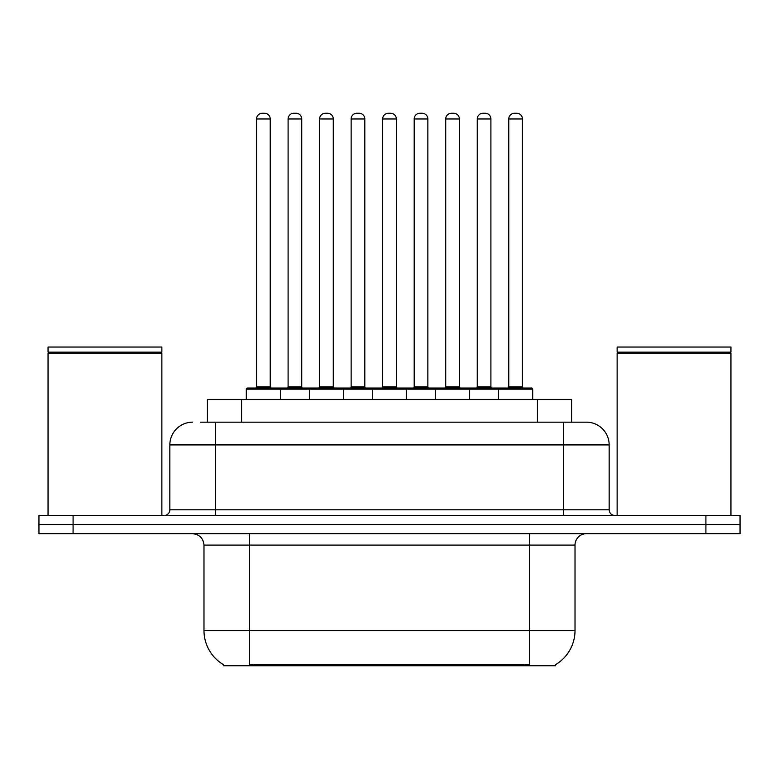 <?xml version="1.0" encoding="UTF-8"?>
<svg xmlns="http://www.w3.org/2000/svg" width="779" height="779" viewBox="0 0 779 779"><rect width="100%" height="100%" fill="white"/><g stroke="black" fill="none" stroke-linecap="round" stroke-linejoin="round"><path stroke-width="1.17" d="M207.418 422.169L207.418 399.403L571.582 399.403L571.582 422.169M555.67 664.614L555.67 665.733L223.33 665.733L223.33 664.614M223.67 664.808A39.836 39.836 0 0 1 203.981 630.445L249.504 630.445L249.504 664.808L529.496 664.808L529.496 630.445L575.019 630.445L575.019 545.086A11.383 11.383 0 0 1 586.402 533.703M203.981 630.445L203.981 545.086C203.309 538.172 199.512 534.375 192.598 533.703M555.33 664.808A39.836 39.836 0 0 0 575.019 630.445M73.09 515.494L740.05 515.494L740.05 524.598L38.95 524.598L38.95 533.703L73.09 533.703L73.09 524.598L38.95 524.598L38.95 515.494L73.09 515.494L73.09 524.598L740.05 524.598L740.05 533.703L73.09 533.703M201.089 422.169L586.051 422.169M200.573 422.169L215.364 422.169L215.364 444.926L169.841 444.926L169.841 509.807A5.687 5.687 0 0 1 164.145 515.494M192.598 422.169A22.766 22.766 0 0 0 169.841 444.926M586.402 422.169A22.766 22.766 0 0 1 609.159 444.926L609.159 509.807C609.499 513.264 611.398 515.153 614.855 515.494M498.531 399.403L498.531 389.159A1.139 1.139 0 0 1 499.67 388.02L531.541 388.02A1.139 1.139 0 0 1 532.68 389.159L246.32 389.159A1.139 1.139 0 0 1 247.459 388.02L279.33 388.02A1.139 1.139 0 0 1 280.469 389.159L280.469 399.403M270.225 118.963L256.564 118.963A5.687 5.687 0 0 1 262.25 113.267L264.529 113.267A5.687 5.687 0 0 1 270.225 118.963L270.225 386.881A1.139 1.139 0 0 0 271.365 388.02M256.564 118.963L256.564 386.881A1.139 1.139 0 0 1 255.424 388.02M246.32 389.159L246.32 399.403M311.989 389.159A1.139 1.139 0 0 0 310.85 388.02L278.989 388.02M288.094 118.963A5.687 5.687 0 0 1 293.78 113.267L296.059 113.267A5.687 5.687 0 0 1 301.746 118.963L288.094 118.963L288.094 386.881A1.139 1.139 0 0 1 286.954 388.02M301.746 118.963L301.746 386.881A1.139 1.139 0 0 0 302.885 388.02M309.37 399.403L309.37 389.159A1.139 1.139 0 0 1 310.509 388.02L342.38 388.02A1.139 1.139 0 0 1 343.52 389.159L343.52 399.403M333.276 118.963L319.614 118.963A5.687 5.687 0 0 1 325.31 113.267L327.589 113.267A5.687 5.687 0 0 1 333.276 118.963L333.276 386.881A1.139 1.139 0 0 0 334.415 388.02M319.614 118.963L319.614 386.881A1.139 1.139 0 0 1 318.475 388.02M372.43 399.403L372.43 389.159A1.139 1.139 0 0 1 373.569 388.02L405.431 388.02A1.139 1.139 0 0 1 406.57 389.159L406.57 399.403M396.326 118.963L382.674 118.963A5.687 5.687 0 0 1 388.361 113.267L390.639 113.267A5.687 5.687 0 0 1 396.326 118.963L396.326 386.881A1.139 1.139 0 0 0 397.465 388.02M382.674 118.963L382.674 386.881A1.139 1.139 0 0 1 381.535 388.02M435.48 399.403L435.48 389.159A1.139 1.139 0 0 1 436.62 388.02L468.491 388.02A1.139 1.139 0 0 1 469.63 389.159L469.63 399.403M459.386 118.963L445.724 118.963A5.687 5.687 0 0 1 451.411 113.267L453.69 113.267A5.687 5.687 0 0 1 459.386 118.963L459.386 386.881A1.139 1.139 0 0 0 460.525 388.02M445.724 118.963L445.724 386.881A1.139 1.139 0 0 1 444.585 388.02M522.436 118.963L508.775 118.963A5.687 5.687 0 0 1 514.471 113.267L516.75 113.267A5.687 5.687 0 0 1 522.436 118.963L522.436 386.881A1.139 1.139 0 0 0 523.576 388.02M508.775 118.963L508.775 386.881A1.139 1.139 0 0 1 507.635 388.02M532.68 389.159L532.68 399.403M375.05 389.159A1.139 1.139 0 0 0 373.91 388.02L342.039 388.02M351.144 118.963A5.687 5.687 0 0 1 356.831 113.267L359.109 113.267A5.687 5.687 0 0 1 364.806 118.963L351.144 118.963L351.144 386.881A1.139 1.139 0 0 1 350.005 388.02M364.806 118.963L364.806 386.881A1.139 1.139 0 0 0 365.945 388.02M438.1 389.159A1.139 1.139 0 0 0 436.961 388.02M405.09 388.02L436.62 388.02M414.194 118.963A5.687 5.687 0 0 1 419.891 113.267L422.169 113.267A5.687 5.687 0 0 1 427.856 118.963L414.194 118.963L414.194 386.881A1.139 1.139 0 0 1 413.055 388.02M427.856 118.963L427.856 386.881A1.139 1.139 0 0 0 428.995 388.02M501.15 389.159A1.139 1.139 0 0 0 500.011 388.02L468.15 388.02M477.254 118.963A5.687 5.687 0 0 1 482.941 113.267L485.22 113.267A5.687 5.687 0 0 1 490.906 118.963L477.254 118.963L477.254 386.881A1.139 1.139 0 0 1 476.115 388.02M490.906 118.963L490.906 386.881A1.139 1.139 0 0 0 492.046 388.02M48.055 353.306L48.629 352.741L161.302 352.741L161.866 353.306L48.055 353.306L48.055 515.494M161.866 353.306L161.866 515.494M161.302 352.741L161.866 352.166L48.055 352.166L48.629 352.741M161.866 352.166L161.866 347.044L48.055 347.044L48.055 352.166M617.134 353.306L617.698 352.741L730.371 352.741L730.945 353.306L617.134 353.306L617.134 515.494M730.945 353.306L730.945 515.494M730.371 352.741L730.945 352.166L617.134 352.166L617.698 352.741M730.945 352.166L730.945 347.044L617.134 347.044L617.134 352.166M524.939 665.733L524.939 664.614M254.061 665.733L254.061 664.614M241.558 422.169L241.558 399.403M537.442 422.169L537.442 399.403M529.496 533.703L529.496 545.086L203.981 545.086M575.019 545.086L529.496 545.086L529.496 630.445L249.504 630.445L249.504 533.703M705.91 533.703L705.91 515.494M215.364 515.494L215.364 509.807L609.159 509.807M169.841 509.807L215.364 509.807L215.364 444.926L563.636 444.926L563.636 515.494M609.159 444.926L563.636 444.926L563.636 422.169M256.564 386.881L270.225 386.881M288.094 386.881L301.746 386.881M319.614 386.881L333.276 386.881M382.674 386.881L396.326 386.881M445.724 386.881L459.386 386.881M508.775 386.881L522.436 386.881M351.144 386.881L364.806 386.881M414.194 386.881L427.856 386.881M477.254 386.881L490.906 386.881"/></g></svg>
